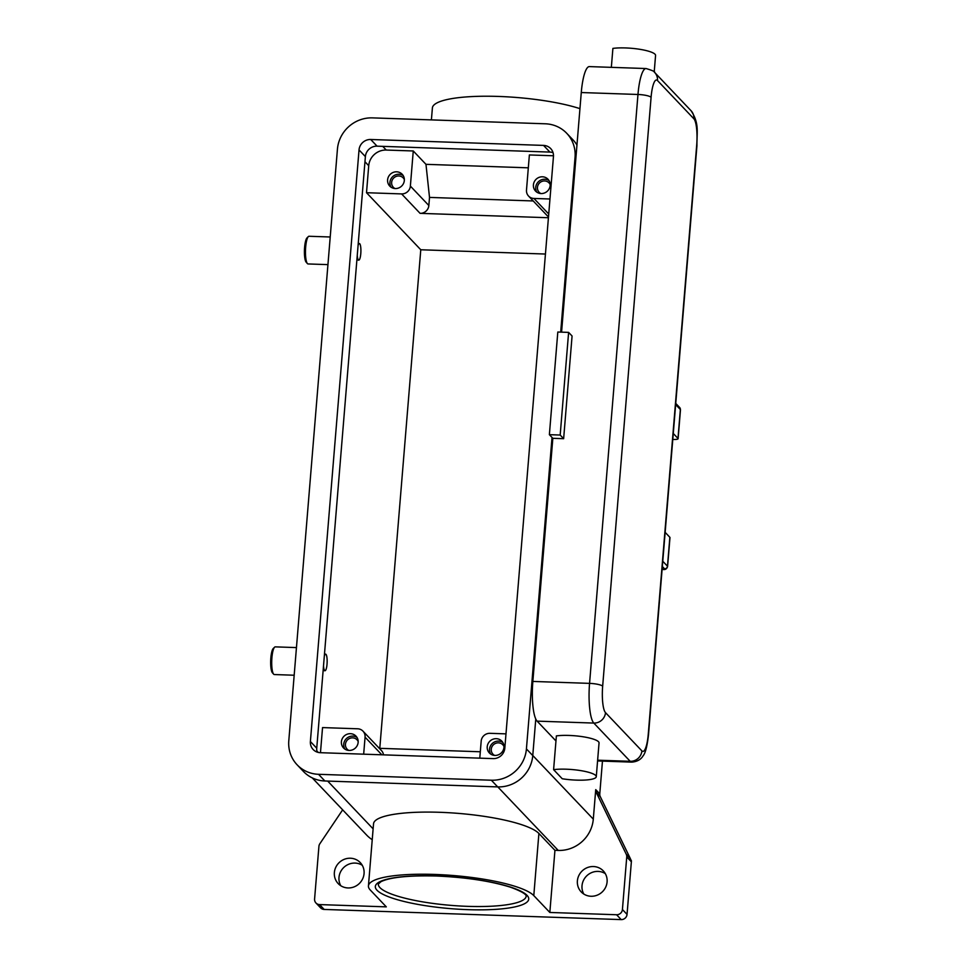 <?xml version="1.0" encoding="UTF-8"?>
<svg xmlns="http://www.w3.org/2000/svg" width="968" height="968" viewBox="0 0 968 968"><rect width="100%" height="100%" fill="white"/><g stroke="black" fill="none" stroke-linecap="round" stroke-linejoin="round"><path stroke-width="1.45" d="M616.58 914.748L549.836 912.461L554.942 850.327L558.234 850.436A33.239 31.69 -43.6 0 0 593.299 819.134L595.731 789.634A5.542 5.276 -43.6 0 0 596.227 792.369L626.248 854.224A5.542 5.276 136.4 0 1 626.744 856.946L622.424 909.533A5.542 5.276 136.4 0 1 616.58 914.748L621.202 919.6L324.171 909.436L319.549 904.584L386.305 906.859L370.26 890.003A83.877 17.327 4.7 0 1 368.433 885.926A83.877 17.327 4.7 0 1 443.949 874.866A83.877 17.327 4.7 0 1 533.791 895.606L549.836 912.461M320.481 907.718A5.542 5.276 -43.6 0 0 324.171 909.436M319.549 904.584A5.542 5.276 136.4 0 1 314.588 898.994L318.92 846.407A5.542 5.276 136.4 0 1 319.864 843.733L342.66 809.841M626.744 856.946L631.366 861.798A5.542 5.276 -43.6 0 0 631.293 860.395A5.542 5.276 -43.6 0 0 631.293 860.346L630.712 859.741A5.542 5.276 -43.6 0 0 630.289 858.471L600.269 796.616A5.542 5.276 136.4 0 1 599.773 793.893L595.731 789.634M631.366 861.798L627.046 914.385L622.424 909.533M621.202 919.6A5.542 5.276 -43.6 0 0 627.046 914.385M605.29 873.62A15.234 14.52 -43.6 0 0 598.079 871.406A15.234 14.52 -43.6 0 0 584.357 878.787A15.234 14.52 -43.6 0 0 583.813 894.045M362.274 865.295A15.234 14.52 -43.6 0 0 355.062 863.081A15.234 14.52 -43.6 0 0 341.329 870.474A15.234 14.52 -43.6 0 0 340.784 885.732M350.44 858.229A15.234 14.52 136.4 0 1 360.253 862.585A15.234 14.52 136.4 0 1 362.576 879.017A15.234 14.52 136.4 0 1 347.996 887.946A15.234 14.52 136.4 0 1 338.183 883.59A15.234 14.52 136.4 0 1 335.848 867.159A15.234 14.52 136.4 0 1 350.44 858.229M593.469 866.541A15.234 14.52 136.4 0 1 603.282 870.897A15.234 14.52 136.4 0 1 605.605 887.329A15.234 14.52 136.4 0 1 591.024 896.259A15.234 14.52 136.4 0 1 581.199 891.903A15.234 14.52 136.4 0 1 578.876 875.471A15.234 14.52 136.4 0 1 593.469 866.541M602.459 761.114L599.773 793.893M312.265 777.897L366.69 835.118A33.239 31.69 -43.6 0 0 372.232 839.692M296.45 647.592L275.275 646.866A13.854 3.061 92 0 0 274.573 647.205A13.854 3.061 92 0 0 271.911 657.671A13.854 3.061 92 0 0 273.642 674.164A13.854 3.061 92 0 0 274.319 674.551L294.187 675.228M274.573 647.205L273.242 648.512A12.463 2.747 92 0 0 270.846 657.938A12.463 2.747 92 0 0 272.407 672.772L273.642 674.164M327.934 264.627L308.078 263.949A13.854 3.061 -88 0 1 307.401 263.562A13.854 3.061 -88 0 1 305.67 247.07A13.854 3.061 -88 0 1 308.32 236.603A13.854 3.061 -88 0 1 309.034 236.265L330.209 236.991M307.401 263.562L306.166 262.171A12.463 2.747 -88 0 1 304.605 247.324A12.463 2.747 -88 0 1 307.001 237.898L308.32 236.603M368.433 885.926L373.539 823.792A83.877 17.327 4.7 0 1 449.055 812.733A83.877 17.327 4.7 0 1 538.898 833.472L554.942 850.327M431.401 119.899L432.394 107.944A83.877 17.327 4.7 0 1 487.993 96.231A83.877 17.327 4.7 0 1 579.941 108.646M320.469 752.705L322.538 727.585L357.64 728.783A8.313 7.925 136.4 0 1 365.069 737.168L363.666 754.181M480.309 751.773L379.311 748.312M505.998 733.865L489.953 733.32A8.313 7.925 -43.6 0 0 481.181 741.137L479.789 758.15M545.444 254.039L420.777 249.768L379.783 748.337M383.497 754.859A8.313 7.925 -43.6 0 0 381.465 750.587L362.988 731.167M553.055 152.678A11.084 10.563 -43.6 0 0 549.897 152.085L377.072 146.168A11.084 10.563 -43.6 0 0 365.384 156.598L316.742 748.203A11.084 10.563 -43.6 0 0 317.141 752.1M553.454 156.586L504.812 748.179A11.084 10.563 136.4 0 1 493.123 758.61L320.311 752.693A11.084 10.563 136.4 0 1 310.389 741.524L359.031 149.931A11.084 10.563 136.4 0 1 370.72 139.489L543.544 145.406A11.084 10.563 136.4 0 1 553.454 156.586M552.026 437.451L526.423 748.917A33.239 31.69 136.4 0 1 491.345 780.22L318.532 774.303A33.239 31.69 136.4 0 1 297.115 764.805A33.239 31.69 136.4 0 1 288.791 740.786L337.433 149.193A33.239 31.69 136.4 0 1 372.499 117.878L545.323 123.795A33.239 31.69 136.4 0 1 566.74 133.306A33.239 31.69 136.4 0 1 575.053 157.324L560.69 332.121M535.776 719.006L532.763 755.597A33.239 31.69 136.4 0 1 497.697 786.899L324.885 780.982A33.239 31.69 136.4 0 1 303.456 771.484L297.115 764.805M566.74 133.306L573.092 139.973A33.239 31.69 136.4 0 1 576.952 145.006M420.777 249.768L366.509 192.717L368.723 165.709A16.625 15.839 136.4 0 1 386.256 150.052L413.263 150.972L425.968 164.33L528.322 167.827M549.969 198.997L533.925 198.452A8.313 7.925 136.4 0 1 526.495 190.067L529.375 154.953L553.49 155.775M533.223 200.957L429.514 197.411L425.968 164.33M528.564 196.068L547.041 215.489A8.313 7.925 -43.6 0 0 548.517 216.699M548.42 217.739L420.088 213.347A8.313 7.925 -43.6 0 0 428.848 205.518L429.514 197.411M366.509 192.717L401.611 193.915A8.313 7.925 -43.6 0 0 410.371 186.098L413.263 150.972M541.1 193.552A8.591 8.192 136.4 0 1 534.251 181.827A8.591 8.192 136.4 0 1 548.009 179.249A8.591 8.192 136.4 0 1 541.1 193.552M549.025 180.593A8.591 8.192 -43.6 0 0 536.853 192.184M494.902 755.427A8.591 8.192 136.4 0 1 488.053 743.714A8.591 8.192 136.4 0 1 501.811 741.137A8.591 8.192 136.4 0 1 494.902 755.427M502.84 742.468A8.591 8.192 -43.6 0 0 490.655 754.06M358.075 245.473A8.313 1.839 -88 0 1 359.334 243.525A8.313 1.839 -88 0 1 360.786 253.652A8.313 1.839 -88 0 1 358.765 260.138L358.233 260.126A8.313 1.839 -88 0 1 357.059 257.875M358.208 243.912A8.313 1.839 -88 0 1 358.801 243.512L359.334 243.525M323.518 665.899A8.313 1.839 92 0 0 325.006 670.739L324.474 670.727A8.313 1.839 -88 0 1 323.3 668.477M324.449 654.513A8.313 1.839 -88 0 1 325.042 654.114L325.575 654.126A8.313 1.839 92 0 0 324.316 656.086M325.006 670.739A8.313 1.839 92 0 0 327.027 664.254A8.313 1.839 92 0 0 325.575 654.126M358.765 260.138A8.313 1.839 -88 0 1 357.265 255.286M395.283 188.554A8.591 8.192 136.4 0 1 388.434 176.841A8.591 8.192 136.4 0 1 402.192 174.264A8.591 8.192 136.4 0 1 395.283 188.554M403.22 175.607A8.591 8.192 -43.6 0 0 391.036 187.187M349.085 750.442A8.591 8.192 136.4 0 1 342.236 738.717A8.591 8.192 136.4 0 1 355.994 736.14A8.591 8.192 136.4 0 1 349.085 750.442M357.023 737.483A8.591 8.192 -43.6 0 0 344.838 749.075M404.37 179.612A6.812 6.498 -43.6 0 0 392.306 179.963A6.812 6.498 -43.6 0 0 394.98 188.542M503.989 746.485A6.812 6.498 -43.6 0 0 491.925 746.824A6.812 6.498 -43.6 0 0 494.6 755.415M550.187 184.61A6.812 6.498 -43.6 0 0 538.111 184.948A6.812 6.498 -43.6 0 0 540.797 193.527M358.172 741.5A6.812 6.498 -43.6 0 0 346.108 741.839A6.812 6.498 -43.6 0 0 348.795 750.418M673.28 433.482L677.987 438.431A5.542 1.149 4.7 0 1 678.108 438.698A5.542 1.149 4.7 0 1 673.74 439.46L672.784 439.424M662.693 569.329A2.771 0.617 -88 0 1 662.56 569.402C665.185 569.983 666.867 569.015 667.593 566.474L669.977 537.567A5.542 1.149 -175.3 0 0 669.856 537.3L665.149 532.352M555.959 740.943L537.119 721.136A33.239 7.345 -88 0 1 532.848 681.436L552.837 438.31L563.642 438.685L560.182 435.043L549.376 434.668L552.837 438.31M553.599 769.657L556.382 735.898A24.926 5.155 4.7 0 1 583.377 736.817A24.926 5.155 4.7 0 1 599.047 742.94L596.276 776.711A24.926 5.155 4.7 0 1 562.239 778.744L553.599 769.657A24.926 5.155 4.7 0 1 580.606 770.588A24.926 5.155 4.7 0 1 596.276 776.711M561.573 332.145L581.272 92.541A33.239 7.345 -88 0 1 589.331 66.598L646.043 68.534A33.239 7.345 92 0 0 637.972 94.477L589.56 683.372A33.239 7.345 92 0 0 593.82 723.072L630.192 761.308A11.084 10.563 -43.6 0 0 641.881 750.878L605.508 712.642A11.084 10.563 136.4 0 1 593.82 723.072L537.119 721.136M560.182 435.043L568.615 332.387L572.076 336.029L563.642 438.685M568.615 332.387L557.81 332.024L549.376 434.668M611.34 67.349L612.901 48.4A24.926 5.155 4.7 0 1 639.909 49.32A24.926 5.155 4.7 0 1 655.566 55.442L654.211 72.019M526.193 896.174A74.185 15.331 4.7 0 1 467.713 906.35A74.185 15.331 4.7 0 1 378.319 884.026L380.981 881.666C390.225 877.238 408.605 875.35 436.12 876.004C465.596 877.262 490.28 880.965 510.172 887.111C530.053 894.263 525.636 897.009 526.193 896.174M468.064 909.666A76.956 15.899 -175.3 0 0 527.04 895.364A76.956 15.899 -175.3 0 0 435.987 875.943A76.956 15.899 -175.3 0 0 377.012 890.233A76.956 15.899 -175.3 0 0 468.064 909.666M630.289 858.471L626.248 854.224M596.227 792.369L600.269 796.616M532.775 755.5L593.299 819.134M327.68 781.079L373.116 828.85M497.794 786.899L558.234 850.436M533.791 895.606L538.898 833.472M365.069 737.168L381.84 754.798M318.242 752.426L316.887 750.986M532.763 755.597L526.423 748.917M575.875 158.171L575.053 157.324M324.885 780.982L318.532 774.303M497.697 786.899L491.345 780.22M549.897 152.085L543.544 145.406M377.072 146.168L370.72 139.489M365.384 156.598L359.031 149.931M316.742 748.203L310.389 741.524M386.256 150.052L382.747 146.362M410.371 186.098L428.848 205.518M401.611 193.915L420.088 213.347M533.925 198.452L548.735 214.013M368.723 165.709L364.96 161.741M662.342 566.486L664.556 568.809L662.112 569.317M667.593 566.474A5.542 1.149 -175.3 0 0 667.472 566.207A2.771 2.638 136.4 0 1 664.556 568.809M675.652 404.588L680.359 409.524A2.771 2.638 -43.6 0 0 679.609 407.467M677.987 438.431L680.359 409.524A5.542 1.149 4.7 0 1 680.48 409.791L678.108 438.698M669.856 537.3L667.472 566.207L662.778 561.259M605.508 712.642A22.167 4.888 -88 0 1 602.665 686.167L651.089 97.272A22.167 4.888 -88 0 1 657.478 80.525A11.084 10.563 -43.6 0 0 654.707 72.515L691.079 110.751C699.537 123.517 696.754 131.999 696.936 145.757A11.084 2.287 -175.3 0 0 696.694 145.224L648.27 734.119A22.167 4.888 -88 0 1 641.881 750.878M696.936 145.757L648.512 734.651A11.084 2.287 -175.3 0 0 648.27 734.119M597.631 760.195L630.192 761.308A33.239 7.345 92 0 0 631.717 762.119C640.344 761.514 642.776 756.214 643.127 755.778C645.426 753.116 647.217 746.074 648.512 734.651M602.665 686.167A11.084 2.287 -175.3 0 0 597.873 684.352A11.084 2.287 -175.3 0 0 589.56 683.372L532.848 681.436M651.089 97.272A11.084 2.287 -175.3 0 0 646.285 95.457A11.084 2.287 -175.3 0 0 637.972 94.477L581.272 92.541M691.079 110.751A11.084 10.563 136.4 0 1 693.85 118.761A22.167 4.888 -88 0 1 696.694 145.224M657.478 80.525L693.85 118.761M320.602 907.851L315.979 902.999M680.48 409.791L679.669 407.528L675.749 403.414M654.707 72.515C655.239 71.729 652.359 70.398 646.043 68.534M597.571 760.945L631.717 762.119"/></g></svg>
